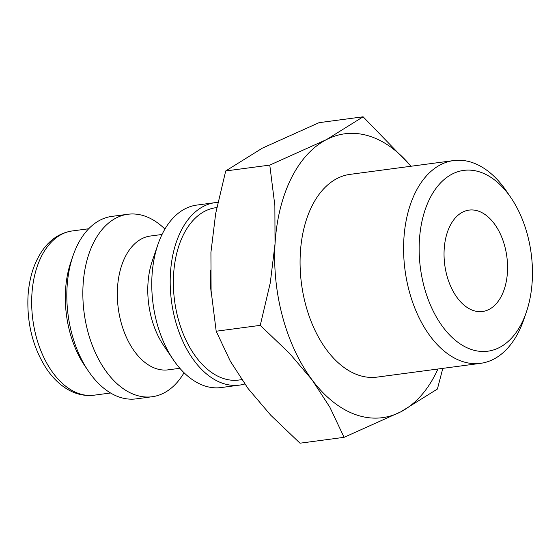 <?xml version="1.0" encoding="UTF-8"?>
<svg xmlns="http://www.w3.org/2000/svg" width="560" height="560" viewBox="0 0 560 560"><rect width="100%" height="100%" fill="white"/><g stroke="black" fill="none" stroke-linecap="round" stroke-linejoin="round"><path stroke-width="0.84" d="M216.804 207.578L215.901 207.697A86.933 53.242 82.4 0 0 173.467 287.644A86.933 53.242 82.4 0 0 222.369 378.14A86.933 53.242 82.4 0 0 238.847 380.037L241.717 379.659M217.868 202.384A92.043 56.371 82.4 0 0 215.229 202.629L196.798 205.086A92.043 56.371 82.4 0 0 157.969 244.405A92.043 56.371 82.4 0 0 173.327 359.772A92.043 56.371 82.4 0 0 203.644 385.546A92.043 56.371 82.4 0 0 221.095 387.562L239.526 385.112A92.043 56.371 82.4 0 0 244.748 383.999M215.229 202.629A92.043 56.371 82.4 0 0 170.296 287.28A92.043 56.371 82.4 0 0 222.075 383.096A92.043 56.371 82.4 0 0 239.526 385.112M162.043 234.472L150.353 236.033A67.501 41.342 82.4 0 0 117.397 298.102A67.501 41.342 82.4 0 0 155.372 368.368A67.501 41.342 82.4 0 0 168.168 369.845L179.858 368.291M164.92 229.082A92.043 56.371 82.4 0 0 145.327 216.272A92.043 56.371 82.4 0 0 127.876 214.263A92.043 56.371 82.4 0 0 82.943 298.907A92.043 56.371 82.4 0 0 134.722 394.723A92.043 56.371 82.4 0 0 152.173 396.739A92.043 56.371 82.4 0 0 184.051 372.736M127.876 214.263L111.853 216.391A92.043 56.371 82.4 0 0 73.024 255.717A92.043 56.371 82.4 0 0 88.382 371.077A92.043 56.371 82.4 0 0 118.699 396.858A92.043 56.371 82.4 0 0 136.143 398.874L152.173 396.739M411.033 166.243L363.111 116.802L326.466 139.615L269.78 165.095L274.869 205.618L275.037 243.894L270.284 282.821L260.253 325.36L289.534 353.367L312.179 380.009L329.91 407.309L344.071 437.332L400.757 411.852L437.402 389.039L442.82 368.361M410.949 166.257A143.178 87.696 82.4 0 0 371.854 136.941A143.178 87.696 82.4 0 0 326.466 139.615A143.178 87.696 82.4 0 0 275.037 243.894A143.178 87.696 82.4 0 0 312.179 380.009A143.178 87.696 82.4 0 0 355.362 414.526A143.178 87.696 82.4 0 0 400.757 411.852A143.178 87.696 82.4 0 0 437.941 369.012M511.091 197.932L506.702 191.457A102.27 62.636 82.4 0 0 473.018 162.813A102.27 62.636 82.4 0 0 453.628 160.573A102.27 62.636 82.4 0 0 403.704 254.625A102.27 62.636 82.4 0 0 461.237 361.088A102.27 62.636 82.4 0 0 480.627 363.328A102.27 62.636 82.4 0 0 523.768 319.634L526.309 312.235A91.203 55.86 82.4 0 0 511.091 197.932A91.203 55.86 82.4 0 0 481.054 172.389A91.203 55.86 82.4 0 0 419.384 240.513A91.203 55.86 82.4 0 0 470.547 349.202A91.203 55.86 82.4 0 0 526.309 312.235M480.627 363.328L377.104 377.111A102.27 62.636 -97.6 0 1 357.721 374.871A102.27 62.636 -97.6 0 1 300.188 268.408A102.27 62.636 -97.6 0 1 350.112 174.356L453.628 160.573M478.751 211.225A51.135 31.318 -97.6 0 1 507.514 264.46A51.135 31.318 -97.6 0 1 482.552 311.486A51.135 31.318 -97.6 0 1 472.857 310.366A51.135 31.318 -97.6 0 1 444.094 257.131A51.135 31.318 -97.6 0 1 469.056 210.105A51.135 31.318 -97.6 0 1 478.751 211.225M344.071 437.332L299.999 443.198L270.718 415.191L248.073 388.542L230.342 361.249L216.188 331.226L211.092 290.703L210.924 252.427L215.677 213.5L225.708 170.961L262.353 148.148L319.039 122.668L363.111 116.802M225.708 170.961L269.78 165.095M216.188 331.226L260.253 325.36M73.024 255.717L70.91 261.87A82.838 50.736 82.4 0 0 84.728 365.694L88.382 371.077M157.969 244.405L152.327 260.813A67.501 41.342 82.4 0 0 163.59 345.415L173.327 359.772M210.399 270.088A92.043 56.371 82.4 0 0 211.358 294.343M94.059 395.192C82.754 396.515 72.023 393.281 61.873 385.497C56.364 381.227 51.394 375.872 46.956 369.439C33.138 348.369 26.824 324.002 28 296.317C29.218 277.046 34.489 261.128 43.792 248.563C51.534 238.497 60.998 232.631 72.198 230.958A82.838 50.736 82.4 0 0 31.885 294.651A82.838 50.736 82.4 0 0 78.358 393.379A82.838 50.736 82.4 0 0 94.059 395.192L110.572 392.994M72.198 230.958L88.711 228.76"/></g></svg>

